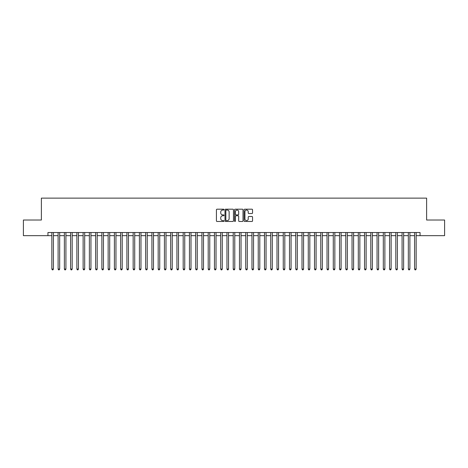 <?xml version="1.0" encoding="UTF-8"?>
<svg xmlns="http://www.w3.org/2000/svg" width="468" height="468" viewBox="0 0 468 468"><rect width="100%" height="100%" fill="white"/><g stroke="black" fill="none" stroke-linecap="round" stroke-linejoin="round"><path stroke-width="0.7" d="M223.996 209.623A0.427 0.427 0 0 0 223.564 209.196L217.041 209.196A0.614 0.614 0 0 0 216.427 209.81L216.427 220.855A0.614 0.614 0 0 0 217.041 221.469L223.564 221.469A0.427 0.427 0 0 0 223.996 221.042A0.427 0.427 0 0 0 223.564 220.609L222.721 220.609A1.966 1.966 0 0 1 220.756 218.65L220.756 217.725A1.966 1.966 0 0 1 222.721 215.76L223.564 215.76A0.427 0.427 0 0 0 223.996 215.333A0.427 0.427 0 0 0 223.564 214.9L222.721 214.9A1.966 1.966 0 0 1 220.756 212.94L220.756 212.016A1.966 1.966 0 0 1 222.721 210.05L223.564 210.05A0.427 0.427 0 0 0 223.996 209.623M251.942 213.519A0.614 0.614 0 0 0 252.556 212.905L252.556 209.81A0.614 0.614 0 0 0 251.942 209.196L244.694 209.196A0.614 0.614 0 0 0 244.085 209.81L244.085 220.855A0.614 0.614 0 0 0 244.694 221.469L251.942 221.469A0.614 0.614 0 0 0 252.556 220.855L252.556 217.111A0.614 0.614 0 0 0 251.942 216.497L248.841 216.497A0.614 0.614 0 0 0 248.227 217.111L248.227 218.971A1.644 1.644 0 0 1 246.583 220.609A1.644 1.644 0 0 1 244.939 218.971L244.939 211.694A1.644 1.644 0 0 1 246.583 210.05A1.644 1.644 0 0 1 248.227 211.694L248.227 212.905A0.614 0.614 0 0 0 248.841 213.519L251.942 213.519M47.947 235.656L23.4 235.656L23.4 220.024L41.377 220.024L41.377 198.134L426.623 198.134L426.623 220.024L444.6 220.024L444.6 235.656L420.053 235.656L420.053 232.532L47.947 232.532L47.947 235.656L51.854 235.656M233.462 209.81A0.614 0.614 0 0 0 232.848 209.196L225.605 209.196A0.614 0.614 0 0 0 224.991 209.81L224.991 220.855A0.614 0.614 0 0 0 225.605 221.469L232.848 221.469A0.614 0.614 0 0 0 233.462 220.855L233.462 209.81M235.152 209.196L242.395 209.196A0.614 0.614 0 0 1 243.009 209.81L243.009 220.855A0.614 0.614 0 0 1 242.395 221.469L239.294 221.469A0.614 0.614 0 0 1 238.68 220.855L238.68 216.374A0.614 0.614 0 0 0 238.066 215.76L236.012 215.76A0.614 0.614 0 0 0 235.398 216.374L235.398 221.042A0.427 0.427 0 0 1 234.965 221.469A0.427 0.427 0 0 1 234.538 221.042L234.538 209.81A0.614 0.614 0 0 1 235.152 209.196M53.416 235.656L58.108 235.656M59.67 235.656L64.362 235.656M65.924 235.656L70.615 235.656M72.183 235.656L76.869 235.656M78.437 235.656L83.123 235.656M84.69 235.656L89.376 235.656M90.944 235.656L95.63 235.656M97.198 235.656L101.884 235.656M103.451 235.656L108.143 235.656M109.705 235.656L114.397 235.656M115.959 235.656L120.65 235.656M122.212 235.656L126.904 235.656M128.466 235.656L133.158 235.656M134.72 235.656L139.411 235.656M140.973 235.656L145.665 235.656M147.227 235.656L151.919 235.656M153.481 235.656L158.172 235.656M159.734 235.656L164.426 235.656M165.988 235.656L170.68 235.656M172.242 235.656L176.933 235.656M178.495 235.656L183.187 235.656M184.749 235.656L189.441 235.656M191.002 235.656L195.694 235.656M197.256 235.656L201.948 235.656M203.51 235.656L208.201 235.656M209.763 235.656L214.455 235.656M216.023 235.656L220.709 235.656M222.277 235.656L226.962 235.656M228.53 235.656L233.216 235.656M234.784 235.656L239.47 235.656M241.038 235.656L245.723 235.656M247.291 235.656L251.977 235.656M253.545 235.656L258.237 235.656M259.798 235.656L264.49 235.656M266.052 235.656L270.744 235.656M272.306 235.656L276.998 235.656M278.559 235.656L283.251 235.656M284.813 235.656L289.505 235.656M291.067 235.656L295.758 235.656M297.32 235.656L302.012 235.656M303.574 235.656L308.266 235.656M309.828 235.656L314.519 235.656M316.081 235.656L320.773 235.656M322.335 235.656L327.027 235.656M328.589 235.656L333.28 235.656M334.842 235.656L339.534 235.656M341.096 235.656L345.788 235.656M347.35 235.656L352.041 235.656M353.603 235.656L358.295 235.656M359.857 235.656L364.549 235.656M366.116 235.656L370.802 235.656M372.37 235.656L377.056 235.656M378.624 235.656L383.31 235.656M384.877 235.656L389.563 235.656M391.131 235.656L395.817 235.656M397.385 235.656L402.076 235.656M403.638 235.656L408.33 235.656M409.892 235.656L414.584 235.656M416.146 235.656L420.053 235.656M226.278 210.05A0.427 0.427 0 0 0 225.851 210.483L225.851 220.182A0.427 0.427 0 0 0 226.278 220.609L227.173 220.609A1.966 1.966 0 0 0 229.133 218.65L229.133 212.016A1.966 1.966 0 0 0 227.173 210.05L226.278 210.05M238.68 211.723A1.644 1.644 0 0 0 237.036 210.085A1.644 1.644 0 0 0 235.398 211.723L235.398 214.291A0.614 0.614 0 0 0 236.012 214.9L238.066 214.9A0.614 0.614 0 0 0 238.68 214.291L238.68 211.723M53.416 232.532L53.416 269.053L51.854 269.053L51.854 232.532M53.416 269.053L52.948 269.866L52.322 269.866L51.854 269.053M59.67 232.532L59.67 269.053L58.108 269.053L58.108 232.532M59.67 269.053L59.202 269.866L58.576 269.866L58.108 269.053M65.924 232.532L65.924 269.053L64.362 269.053L64.362 232.532M65.924 269.053L65.456 269.866L64.83 269.866L64.362 269.053M72.183 232.532L72.183 269.053L70.615 269.053L70.615 232.532M72.183 269.053L71.709 269.866L71.083 269.866L70.615 269.053M78.437 232.532L78.437 269.053L76.869 269.053L76.869 232.532M78.437 269.053L77.963 269.866L77.337 269.866L76.869 269.053M84.69 232.532L84.69 269.053L83.123 269.053L83.123 232.532M84.69 269.053L84.217 269.866L83.596 269.866L83.123 269.053M90.944 232.532L90.944 269.053L89.376 269.053L89.376 232.532M90.944 269.053L90.47 269.866L89.85 269.866L89.376 269.053M97.198 232.532L97.198 269.053L95.63 269.053L95.63 232.532M97.198 269.053L96.73 269.866L96.104 269.866L95.63 269.053M103.451 232.532L103.451 269.053L101.884 269.053L101.884 232.532M103.451 269.053L102.983 269.866L102.357 269.866L101.884 269.053M109.705 232.532L109.705 269.053L108.143 269.053L108.143 232.532M109.705 269.053L109.237 269.866L108.611 269.866L108.143 269.053M115.959 232.532L115.959 269.053L114.397 269.053L114.397 232.532M115.959 269.053L115.491 269.866L114.865 269.866L114.397 269.053M122.212 232.532L122.212 269.053L120.65 269.053L120.65 232.532M122.212 269.053L121.744 269.866L121.118 269.866L120.65 269.053M128.466 232.532L128.466 269.053L126.904 269.053L126.904 232.532M128.466 269.053L127.998 269.866L127.372 269.866L126.904 269.053M134.72 232.532L134.72 269.053L133.158 269.053L133.158 232.532M134.72 269.053L134.252 269.866L133.626 269.866L133.158 269.053M140.973 232.532L140.973 269.053L139.411 269.053L139.411 232.532M140.973 269.053L140.505 269.866L139.879 269.866L139.411 269.053M147.227 232.532L147.227 269.053L145.665 269.053L145.665 232.532M147.227 269.053L146.759 269.866L146.133 269.866L145.665 269.053M153.481 232.532L153.481 269.053L151.919 269.053L151.919 232.532M153.481 269.053L153.013 269.866L152.387 269.866L151.919 269.053M159.734 232.532L159.734 269.053L158.172 269.053L158.172 232.532M159.734 269.053L159.266 269.866L158.64 269.866L158.172 269.053M165.988 232.532L165.988 269.053L164.426 269.053L164.426 232.532M165.988 269.053L165.52 269.866L164.894 269.866L164.426 269.053M172.242 232.532L172.242 269.053L170.68 269.053L170.68 232.532M172.242 269.053L171.774 269.866L171.148 269.866L170.68 269.053M178.495 232.532L178.495 269.053L176.933 269.053L176.933 232.532M178.495 269.053L178.027 269.866L177.401 269.866L176.933 269.053M184.749 232.532L184.749 269.053L183.187 269.053L183.187 232.532M184.749 269.053L184.281 269.866L183.655 269.866L183.187 269.053M191.002 232.532L191.002 269.053L189.441 269.053L189.441 232.532M191.002 269.053L190.534 269.866L189.909 269.866L189.441 269.053M197.256 232.532L197.256 269.053L195.694 269.053L195.694 232.532M197.256 269.053L196.788 269.866L196.162 269.866L195.694 269.053M203.51 232.532L203.51 269.053L201.948 269.053L201.948 232.532M203.51 269.053L203.042 269.866L202.416 269.866L201.948 269.053M209.763 232.532L209.763 269.053L208.201 269.053L208.201 232.532M209.763 269.053L209.295 269.866L208.669 269.866L208.201 269.053M216.023 232.532L216.023 269.053L214.455 269.053L214.455 232.532M216.023 269.053L215.549 269.866L214.923 269.866L214.455 269.053M222.277 232.532L222.277 269.053L220.709 269.053L220.709 232.532M222.277 269.053L221.803 269.866L221.177 269.866L220.709 269.053M228.53 232.532L228.53 269.053L226.962 269.053L226.962 232.532M228.53 269.053L228.056 269.866L227.436 269.866L226.962 269.053M234.784 232.532L234.784 269.053L233.216 269.053L233.216 232.532M234.784 269.053L234.31 269.866L233.69 269.866L233.216 269.053M241.038 232.532L241.038 269.053L239.47 269.053L239.47 232.532M241.038 269.053L240.564 269.866L239.944 269.866L239.47 269.053M247.291 232.532L247.291 269.053L245.723 269.053L245.723 232.532M247.291 269.053L246.823 269.866L246.197 269.866L245.723 269.053M253.545 232.532L253.545 269.053L251.977 269.053L251.977 232.532M253.545 269.053L253.077 269.866L252.451 269.866L251.977 269.053M259.798 232.532L259.798 269.053L258.237 269.053L258.237 232.532M259.798 269.053L259.33 269.866L258.705 269.866L258.237 269.053M266.052 232.532L266.052 269.053L264.49 269.053L264.49 232.532M266.052 269.053L265.584 269.866L264.958 269.866L264.49 269.053M272.306 232.532L272.306 269.053L270.744 269.053L270.744 232.532M272.306 269.053L271.838 269.866L271.212 269.866L270.744 269.053M278.559 232.532L278.559 269.053L276.998 269.053L276.998 232.532M278.559 269.053L278.091 269.866L277.465 269.866L276.998 269.053M284.813 232.532L284.813 269.053L283.251 269.053L283.251 232.532M284.813 269.053L284.345 269.866L283.719 269.866L283.251 269.053M291.067 232.532L291.067 269.053L289.505 269.053L289.505 232.532M291.067 269.053L290.599 269.866L289.973 269.866L289.505 269.053M297.32 232.532L297.32 269.053L295.758 269.053L295.758 232.532M297.32 269.053L296.852 269.866L296.226 269.866L295.758 269.053M303.574 232.532L303.574 269.053L302.012 269.053L302.012 232.532M303.574 269.053L303.106 269.866L302.48 269.866L302.012 269.053M309.828 232.532L309.828 269.053L308.266 269.053L308.266 232.532M309.828 269.053L309.36 269.866L308.734 269.866L308.266 269.053M316.081 232.532L316.081 269.053L314.519 269.053L314.519 232.532M316.081 269.053L315.613 269.866L314.987 269.866L314.519 269.053M322.335 232.532L322.335 269.053L320.773 269.053L320.773 232.532M322.335 269.053L321.867 269.866L321.241 269.866L320.773 269.053M328.589 232.532L328.589 269.053L327.027 269.053L327.027 232.532M328.589 269.053L328.121 269.866L327.495 269.866L327.027 269.053M334.842 232.532L334.842 269.053L333.28 269.053L333.28 232.532M334.842 269.053L334.374 269.866L333.748 269.866L333.28 269.053M341.096 232.532L341.096 269.053L339.534 269.053L339.534 232.532M341.096 269.053L340.628 269.866L340.002 269.866L339.534 269.053M347.35 232.532L347.35 269.053L345.788 269.053L345.788 232.532M347.35 269.053L346.882 269.866L346.256 269.866L345.788 269.053M353.603 232.532L353.603 269.053L352.041 269.053L352.041 232.532M353.603 269.053L353.135 269.866L352.509 269.866L352.041 269.053M359.857 232.532L359.857 269.053L358.295 269.053L358.295 232.532M359.857 269.053L359.389 269.866L358.763 269.866L358.295 269.053M366.116 232.532L366.116 269.053L364.549 269.053L364.549 232.532M366.116 269.053L365.643 269.866L365.017 269.866L364.549 269.053M372.37 232.532L372.37 269.053L370.802 269.053L370.802 232.532M372.37 269.053L371.896 269.866L371.27 269.866L370.802 269.053M378.624 232.532L378.624 269.053L377.056 269.053L377.056 232.532M378.624 269.053L378.15 269.866L377.53 269.866L377.056 269.053M384.877 232.532L384.877 269.053L383.31 269.053L383.31 232.532M384.877 269.053L384.404 269.866L383.783 269.866L383.31 269.053M391.131 232.532L391.131 269.053L389.563 269.053L389.563 232.532M391.131 269.053L390.663 269.866L390.037 269.866L389.563 269.053M397.385 232.532L397.385 269.053L395.817 269.053L395.817 232.532M397.385 269.053L396.917 269.866L396.291 269.866L395.817 269.053M403.638 232.532L403.638 269.053L402.076 269.053L402.076 232.532M403.638 269.053L403.17 269.866L402.544 269.866L402.076 269.053M409.892 232.532L409.892 269.053L408.33 269.053L408.33 232.532M409.892 269.053L409.424 269.866L408.798 269.866L408.33 269.053M416.146 232.532L416.146 269.053L414.584 269.053L414.584 232.532M416.146 269.053L415.678 269.866L415.052 269.866L414.584 269.053"/></g></svg>
